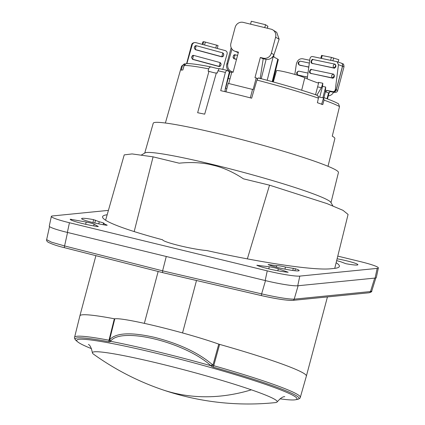 <?xml version="1.0" encoding="UTF-8"?>
<svg xmlns="http://www.w3.org/2000/svg" width="425" height="425" viewBox="0 0 425 425"><rect width="100%" height="100%" fill="white"/><g stroke="black" fill="none" stroke-linecap="round" stroke-linejoin="round"><path stroke-width="0.64" d="M144.734 153.085L153.239 123.229A95.827 6.975 -165.1 0 1 221.43 134.459A95.827 6.975 14.9 0 1 338.443 172.513L330.99 202.645M141.467 154.966L145.042 152.91A96.374 7.012 14.9 0 1 209.907 163.816A96.374 7.012 14.9 0 1 213.244 164.618A96.374 7.012 14.9 0 1 216.612 165.447A96.374 7.012 14.9 0 1 330.809 202.337L332.865 205.865M105.602 220.251L124.228 154.881L132.09 153.924L153.085 156.846L179.169 163.189C190.028 162.074 200.154 162.462 209.541 164.363L216.293 166.005C225.484 168.624 234.536 172.901 243.445 178.829L269.53 185.173L326.953 203.591L342.991 210.333L348.08 214.439L334.741 268.366M269.53 185.173L247.361 258.873M153.085 156.846L134.183 231.583M336.132 262.724A119.335 11.273 -167.9 0 1 339.378 266.358A119.335 11.273 -167.9 0 1 333.954 268.457L330.528 268.797A119.335 11.273 -167.9 0 1 206.789 250.543A24.862 2.348 -167.9 0 1 179.605 245.682A24.862 2.348 -167.9 0 1 162.632 239.801A119.335 11.273 -167.9 0 1 102.568 216.755A119.335 11.273 -167.9 0 1 107.169 214.752M108.418 210.375L52.546 215.948A26.52 2.507 12.1 0 0 51.34 216.41A26.52 2.507 12.1 0 0 69.44 222.742L267.245 270.863A26.52 2.507 12.1 0 0 299.8 276.101L377.161 268.387A26.52 2.507 12.1 0 0 378.367 267.92A26.52 2.507 12.1 0 0 360.272 261.593L337.769 256.116M93.574 219.651L99.243 221.765A6.63 0.627 -167.9 0 1 104.136 223.438A6.63 0.627 -167.9 0 1 103.429 223.566L107.212 225.192L106.643 225.266A16.41 1.551 -167.9 0 1 100.385 224.193A16.41 1.551 -167.9 0 1 81.611 218.615A16.41 1.551 -167.9 0 1 93.574 219.651L92.948 222.567M268.09 264.547L276.675 265.715A6.63 0.627 -167.9 0 1 285.419 267.059L295.37 268.743A16.41 1.551 -167.9 0 1 298.531 270.002A16.41 1.551 -167.9 0 1 299.142 270.598A16.41 1.551 -167.9 0 1 285.828 269.307A16.41 1.551 -167.9 0 1 268.09 264.547M337.11 258.788A16.41 1.551 -167.9 0 1 339.118 259.165A16.41 1.551 -167.9 0 1 357.892 264.743A16.41 1.551 -167.9 0 1 345.929 263.707L340.26 261.593A6.63 0.627 -167.9 0 1 336.664 260.594M94.095 224.172L98.313 226.514L97.649 226.552A18.068 1.705 -167.9 0 1 79.358 222.753A18.068 1.705 -167.9 0 1 70.194 219.247A18.068 1.705 -167.9 0 1 70.21 219.21L86.163 222.047A6.63 0.627 -167.9 0 1 94.095 224.172L93.723 225.914M269.238 266.778A6.63 0.627 -167.9 0 1 278.295 268.791L288.171 272.234A18.068 1.705 -167.9 0 1 271.533 269.503A18.068 1.705 -167.9 0 1 256.827 265.28L269.238 266.778L268.791 268.871M378.367 267.92L376.295 277.599A26.52 2.507 -167.9 0 1 375.089 278.067L297.734 285.781A26.52 2.507 -167.9 0 1 265.173 280.548L67.368 232.422A26.52 2.507 -167.9 0 1 49.268 226.095L51.34 216.41M166.271 256.482L162.6 270.842L64.579 245.942L51.43 242.144L46.649 239.642L49.528 226.562M67.548 232.464L64.579 245.942A1.657 0.483 104.3 0 0 64.621 247.727L162.642 272.627L162.6 270.842L261.63 293.882C277.201 297.404 288.06 299.163 294.206 299.158L298.122 285.743M374.696 278.109L370.488 291.555L371.705 291.189C372.066 291.592 371.206 292.118 369.118 292.767A1.657 1.583 84.3 0 1 369.118 292.772L292.841 300.374A1.657 1.583 -95.7 0 0 294.206 299.158L370.488 291.555A1.657 1.583 84.3 0 1 369.118 292.767M109.799 339.623L109.002 340.223A116.795 8.5 14.9 0 0 74.588 337.285L79.895 315.844A117.178 8.527 14.9 0 1 79.895 315.833A117.178 8.527 14.9 0 1 114.336 318.777L114.803 318.83L109.549 339.957L110.277 341.636L110.521 341.302C136.94 346.37 175.658 355.789 210.943 365.734C185.066 342.056 120.541 326.352 110.521 341.302L109.799 339.623C116.009 332.738 131.006 332.005 154.796 337.423C179.27 343.724 198.464 352.777 212.383 364.581L212.962 365.118L211.512 366.265L210.943 365.734L212.383 364.581M219.619 344.388L213.732 365.707A116.795 8.5 14.9 0 1 300.316 397.348L306.372 376.104A117.178 8.527 14.9 0 1 306.372 376.104A117.178 8.527 14.9 0 0 219.619 344.388L218.763 344.123A61.322 4.463 -165.1 0 0 157.67 326.464A61.322 4.463 -165.1 0 0 114.803 318.83M182.548 332.94L196.499 280.505M300.316 397.348C300.39 398.071 299.434 398.756 297.447 399.394A115.86 8.431 -165.1 0 0 267.734 383.998A115.86 8.431 -165.1 0 0 213.148 367.126A1.657 0.356 -74.2 0 0 213.732 365.707L212.962 365.118L218.763 344.123M213.148 367.126L211.512 366.265M280.001 398.815A113.974 8.298 -165.1 0 0 295.359 399.776A113.974 8.298 -165.1 0 0 296.039 397.338A113.974 8.298 -165.1 0 0 266.188 384.625A113.974 8.298 -165.1 0 0 110.42 343.188A113.974 8.298 -165.1 0 0 78.306 339.405A113.974 8.298 -165.1 0 0 77.679 341.859A113.974 8.298 -165.1 0 0 91.487 348.654M114.336 318.777L109.002 340.223A1.657 1.174 100.7 0 0 109.257 341.849L110.277 341.636M109.257 341.849A115.86 8.431 -165.1 0 0 76.059 340.483A265.184 265.184 0 0 0 77.679 341.859M251.366 389.826A95.598 6.959 14.9 0 1 277.137 401.944A95.598 6.959 14.9 0 1 275.203 402.624A265.184 265.184 0 0 1 161.665 389.459A265.184 186.888 -70.9 0 0 221.823 395.909A265.184 186.888 -70.9 0 0 251.366 389.826A95.598 6.959 -165.1 0 0 120.711 355.066A95.598 6.959 -165.1 0 0 92.416 352.793A95.598 6.959 -165.1 0 0 93.76 354.344A265.184 265.184 0 0 0 161.665 389.459M99.243 221.765L98.791 223.874M103.185 224.708L103.429 223.566M276.675 265.715L276.362 267.176M284.973 269.137L285.419 267.059M324.041 97.66C330.74 100.098 335.559 102.143 338.502 103.796L339.517 106.569L332.27 136.175A83.64 6.088 14.9 0 1 334.868 138.566L328.01 166.292M321.587 104.369L323.643 97.707L324.068 97.692L323.643 97.707L324.025 100.109L322.782 104.603A83.188 6.056 -165.1 0 0 317.39 102.712L318.421 98.148L317.937 95.71L315.717 94.764M219.162 68.68A6.221 0.452 -165.1 0 1 211.788 67.102C210.173 66.741 209.148 67.336 208.702 68.871L208.096 71.15A83.151 6.051 14.9 0 1 208.951 71.315L197.646 112.726A83.9 6.109 -165.1 0 1 204.685 114.171L216.378 72.84A83.151 6.051 14.9 0 1 217.324 73.042L217.982 70.778L219.252 68.622L226.69 70.258L225.372 72.399L220.718 90.668A83.438 6.072 -165.1 0 1 251.648 98.196L256.918 80.07L258.267 77.929C280.447 83.73 299.737 89.388 316.142 94.897M182.479 65.673L184.338 63.851L181.56 66.252A83.109 6.051 14.9 0 1 182.479 65.673L181.22 70.162A83.188 6.056 -165.1 0 1 182.851 69.982L184.168 65.482L186.129 63.644L186.873 63.575C191.494 63.548 199.702 64.701 211.491 67.028L211.788 67.102M318.474 96.889A9.701 0.707 -165.1 0 0 323.616 97.808M226.69 70.258L229.399 71.745L225.356 88.384L224.905 91.625M333.593 92.267A6.773 5.44 110.5 0 1 328.297 95.843M294.828 74.433L296.337 64.143C297.346 60.27 299.45 58.48 302.648 58.772L309.666 60.238M299.051 64.924C297.548 63.309 297.946 62.05 300.241 61.157L300.284 61.168C298.616 61.944 298.276 63.224 299.264 64.998A1.328 1.1 -63.5 0 1 299.051 64.924A1.328 1.1 -63.5 0 0 299.051 64.924L308.571 67.108M297.527 74.885A1.328 1.1 -63.5 0 0 297.548 74.896L307.36 77.164M298.738 71.134C296.443 72.027 296.05 73.281 297.548 74.896A1.328 1.1 -63.5 0 0 297.76 74.975C296.772 73.196 297.112 71.921 298.78 71.145L307.801 73.031M233.134 72.059L232.316 71.841C228.629 70.513 227.136 67.777 227.843 63.628L231.986 49.119M273.976 57.067L273.764 55.25M235.115 54.772L233.468 55.702L233.065 57.067L233.957 58.719L236.497 59.41M234.924 54.735L235.158 54.777A1.328 1.317 95 0 0 234.924 54.735L234.908 54.735A1.328 1.317 95 0 0 233.538 55.707L233.468 55.702M230.488 72.08A6.773 6.742 55.8 0 1 226.775 64.175L231.025 48.2A6.773 6.742 -124.2 0 1 231.179 47.706M235.158 54.777L237.559 55.431L235.163 54.777L233.957 58.719M233.065 57.067L233.197 56.982A1.328 1.307 57.7 0 0 234.138 58.607L236.539 59.256M222.742 69.376L227.12 53.874C227.396 52.27 226.785 51.181 225.277 50.612L195.58 42.564L194.002 42.627L192.679 43.207L191.664 44.673L186.633 63.585L191.643 44.721M186.628 63.585L191.643 44.699L192.679 43.207A2.651 2.646 54.4 0 0 192.668 43.212A2.651 2.646 54.4 0 0 191.659 44.678L194.002 42.627M192.318 44.439L186.883 63.575M191.569 57.694L192.637 59.234L191.569 57.694L191.972 56.328L193.619 55.399M191.972 56.328L192.042 56.334A1.328 1.317 -85 0 1 193.428 55.362L193.407 55.362M220.665 65.578L219.04 66.55L192.461 59.346M194.262 47.998L195.319 49.544L194.262 47.998L194.645 46.638L196.286 45.709M194.645 46.638L194.724 46.644A1.328 1.317 -85 0 1 196.111 45.672L196.079 45.672M223.348 56.004L223.385 55.898A1.328 1.317 -160.2 0 1 223.385 55.898A1.328 1.317 -160.2 0 1 221.802 56.722L195.319 49.544L196.111 45.672A1.328 1.317 -85 0 1 196.339 45.714L222.822 52.891L223.757 54.512L223.417 55.792A1.328 1.317 -160.2 0 1 223.385 55.893L221.76 56.849L195.165 49.64M202.879 44.545L203.649 41.645L202.831 41.937L202.183 44.354M203.649 41.645L218.041 45.539L217.265 48.445L218.036 45.544M220.107 62.571L219.093 66.401L192.637 59.234L193.428 55.362A1.328 1.317 -85 0 1 193.657 55.404L220.107 62.571L221.048 64.196L220.708 65.471A1.328 1.317 -160.2 0 1 220.671 65.578L220.671 65.578A1.328 1.317 -160.2 0 1 219.093 66.401L219.04 66.55M196.345 45.714L222.822 52.891L221.76 56.849M185.374 63.952L184.402 63.835L183.372 68.202M229.999 78.838L227.768 78.322M229.989 78.885L228.214 78.455L225.579 88.363L226.838 88.666M227.736 78.598L228.151 78.699M229.373 71.852L229.957 71.953L228.236 78.407M228.751 83.523L231.822 71.995L233.07 72.298L238.436 52.126L235.482 51.409A6.773 6.481 -61.2 0 1 234.287 50.984A6.773 6.481 -61.2 0 1 230.903 43.345L235.153 27.37A6.773 6.481 118.8 0 1 243.206 22.376L271.023 29.144A6.773 6.481 -61.2 0 1 272.866 29.925A6.773 6.481 -61.2 0 1 275.602 37.209L271.352 53.183A6.773 6.481 118.8 0 1 263.298 58.177L260.339 57.46L262.517 58.528L265.62 59.282C269.392 59.893 272.181 58.363 273.987 54.692L279.129 39.222L276.712 32.348L272.866 29.925M225.983 91.874L228.241 83.396L253.125 89.569L256.222 77.929L254.973 77.626L260.339 57.46M263.234 58.703L260.132 78.763M256.222 77.929L257.369 78.625L257.21 79.225M252.577 89.319L250.309 97.851M231.715 72.383L229.957 71.953M238.303 52.636L234.287 50.984M267.904 26.286L265.535 24.708L251.318 21.25L250.543 24.161M264.759 27.62L265.535 24.708M216.298 73.132A4.973 0.361 14.9 0 1 208.951 71.315M273.307 81.956L276.521 70.667A15.082 1.1 14.9 0 1 288.676 72.781A15.082 1.1 14.9 0 1 304.767 77.764A71.087 5.174 14.9 0 0 318.575 83.178L315.536 94.69M307.201 78.859L309.937 58.719C310.362 57.152 311.222 56.424 312.524 56.536L337.046 61.689L338.449 64.69L335.346 89.356C335.075 91.04 334.321 91.811 333.078 91.678L326.798 90.36L325.401 91.821L325.688 87.04L322.57 86.387L322.819 83.252L318.453 82.338L318.352 83.103M316.88 95.184L321.417 87.683L322.819 83.252M319.706 97.166L322.57 86.387M334.209 77.095L333.009 78.237L310.404 73.291A1.328 1.1 -63.5 0 0 310.617 73.366L332.281 77.902C331.229 76.107 331.569 74.832 333.301 74.072A1.328 1.025 -74.7 0 1 333.349 74.083A1.328 1.025 -74.7 0 0 333.349 74.083A1.328 1.025 -74.7 0 1 334.007 75.57L333.668 76.845L334.209 77.095L334.379 75.671L333.397 74.099M333.211 74.056L311.589 69.525L333.503 74.131M335.707 67.108L334.448 68.223L311.902 63.314A1.328 1.1 -63.5 0 0 312.115 63.389L333.811 67.931L335.192 66.874L335.707 67.108L335.941 65.71L334.921 64.132M335.941 65.71L335.532 65.599A1.328 1.025 -74.7 0 0 334.873 64.117L335.123 64.186M325.401 91.821L327.186 90.514L333.54 91.858C335.139 92.443 334.698 92.491 332.212 91.991A2.651 1.567 101.8 0 0 332.323 92.023L332.323 92.023A2.651 1.567 101.8 0 0 332.44 92.039M337.046 61.689L341.089 63.07C342.316 63.484 342.794 64.483 342.523 66.072L336.233 89.712L333.46 91.832L333.078 91.678M327.016 98.765L328.573 92.916L329.014 93.149L327.473 98.94M323.903 97.665L325.454 91.837L328.573 92.916L330.305 91.593A2.651 1.567 -78.2 0 0 330.416 91.625A2.651 1.567 -78.2 0 0 330.528 91.641M325.688 87.04L322.841 97.739M338.449 64.69L344.011 66.778L337.716 90.419C337.423 92.294 335.623 92.831 332.323 92.023L330.416 91.625C330.629 91.545 329.949 91.317 329.014 93.149M335.346 89.356L337.716 90.419M338.178 62.071L338.805 59.713L331.42 57.38L321.858 55.5M310.377 73.281A1.328 1.1 -63.5 0 0 310.404 73.291C308.21 72.718 310.728 68.197 311.589 69.525M311.631 69.535C309.963 70.316 309.623 71.591 310.617 73.366L311.243 73.679M333.009 78.237L332.281 77.902L333.668 76.845M334.741 64.085L313.135 59.558L334.873 64.117A1.328 1.025 -74.7 0 0 334.826 64.106C333.094 64.866 332.754 66.141 333.811 67.931L334.448 68.223M311.881 63.304A1.328 1.1 -63.5 0 0 311.902 63.314C309.713 62.746 312.232 58.225 313.092 59.548M313.135 59.558C311.467 60.339 311.127 61.62 312.115 63.389L312.662 63.66M274.688 74.226A15.082 1.1 14.9 0 1 275.485 74.311M272.808 81.823L278.301 59.617A15.082 1.1 -165.1 0 0 277.791 59.16L272.993 56.536M377.161 268.387L375.089 278.067M67.368 232.422L69.44 222.742M267.245 270.863L265.173 280.548M292.841 300.374C286.774 300.528 276.388 298.961 261.678 295.672A1.657 0.452 103.1 0 1 261.63 293.882L265.503 280.627M297.734 285.781L299.8 276.101M292.342 300.342C286.54 300.48 276.335 298.924 261.72 295.672A1.657 0.452 103.1 0 1 261.678 295.672L162.648 272.632M261.641 295.651L162.69 272.632M46.649 239.642C46.32 240.359 46.787 241.209 48.062 242.192C52.296 244.285 57.821 246.133 64.621 247.727A1.657 0.483 104.3 0 0 64.674 247.732L162.6 272.611M277.865 270.794L278.295 268.791M257.263 265.471L257.322 265.2M71.235 220.092L71.405 219.316M86.163 222.047L85.68 224.294M94.844 223.013L95.46 220.139M268.717 264.823L268.786 264.499M293.308 268.276L292.836 270.491M295.37 268.743L294.939 270.746M324.025 100.109A83.109 6.051 14.9 0 1 339.517 106.569M256.918 80.07A83.109 6.051 14.9 0 1 318.421 98.148M225.372 72.399A83.109 6.051 -165.1 0 0 217.982 70.778M208.702 68.871A83.109 6.051 -165.1 0 0 206.141 68.377A83.109 6.051 14.9 0 0 184.168 65.482M308.598 66.953L299.811 65.269M300.284 61.168L309.198 63.038L300.241 61.157M307.376 76.989L298.387 75.283M298.78 71.145L307.801 73.036M231.025 48.2L231.327 48.046M226.775 64.175L227.843 63.628M233.197 56.982L233.538 55.707M204.574 45.002L205.371 42.017M215.767 48.036L216.564 45.05M192.042 56.334L191.702 57.609M194.724 46.644L194.384 47.919M237.803 52.514L235.482 51.409M275.602 37.209L279.129 39.222M271.352 53.183L273.987 54.692M265.62 59.282L263.298 58.177M267.32 28.241L267.856 26.228M301.67 90.228L304.767 77.764M326.798 90.36L332.212 91.991M341.323 63.134A2.651 2.157 109 0 1 341.349 63.144A2.651 2.157 109 0 1 342.603 66.098L336.313 89.739A2.651 2.157 109 0 1 333.54 91.858M341.296 63.123L341.349 63.144C342.97 64.457 343.687 62.629 344.011 66.767M332.887 60.802L333.641 57.965M330.634 60.329L331.42 57.38M321.465 58.411L322.251 55.457M317.597 86.886L321.417 87.683M334.379 75.671L334.007 75.57M335.532 65.599L335.192 66.874M261.226 78.705L266.124 59.383M272.207 81.658L277.791 59.16M267.192 80.293L273.185 56.631M375.854 277.929L371.705 291.189M79.895 315.833L95.901 255.675M158.153 271.49L144.346 323.367M327.441 296.926L306.372 376.093M295.359 399.776A265.184 265.184 0 0 0 297.447 399.394M284.761 396.679L284.766 396.679C282.949 396.483 280.41 398.236 277.137 401.944M92.416 352.793C91.338 347.804 90.004 345.02 88.411 344.436M74.588 337.285C74.168 337.88 74.657 338.948 76.059 340.483M181.56 66.252L165.389 123.016M193.662 55.404L220.113 62.571C221.138 63.415 221.324 64.414 220.671 65.578L220.633 65.689M223.385 55.893C224.033 54.735 223.847 53.736 222.822 52.891M226.764 83.916L226.461 83.847M267.378 28.257L267.904 26.281M320.801 58.273L321.576 55.367"/></g></svg>
